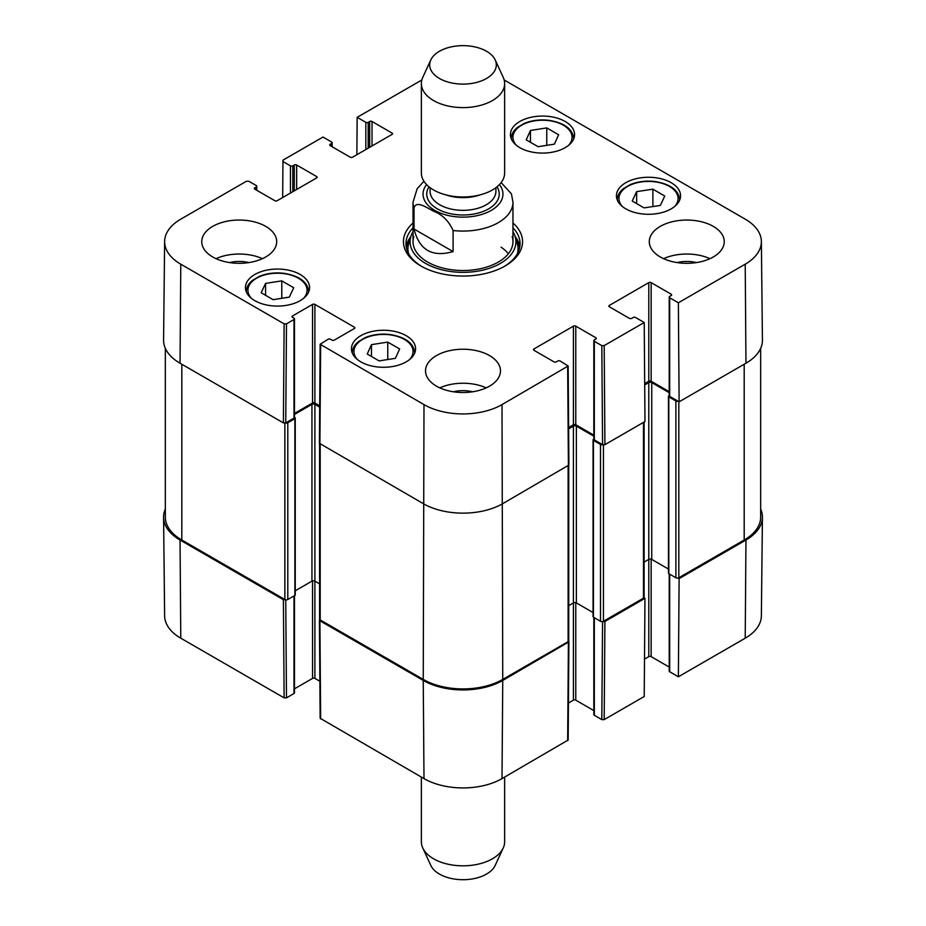 <?xml version="1.0" encoding="UTF-8"?>
<svg xmlns="http://www.w3.org/2000/svg" width="926" height="926" viewBox="0 0 926 926"><rect width="100%" height="100%" fill="white"/><g stroke="black" fill="none" stroke-linecap="round" stroke-linejoin="round"><path stroke-width="1.39" d="M760.663 348.35L760.663 517.067A56.22 32.456 180 0 1 744.191 540.02L678.827 577.755A2.083 1.204 180 0 1 675.887 577.755L668.815 573.68A1.25 0.718 180 0 1 668.456 573.171L668.456 396.374A1.25 0.718 180 0 1 668.815 395.865L669.209 395.634M678.121 401.224A2.083 1.204 180 0 1 675.887 400.958L668.815 396.884A1.25 0.718 180 0 1 668.456 396.374M669.209 392.693L651.742 382.6A2.083 1.204 0 0 0 648.79 382.6L644.693 384.973M668.456 569.05L651.742 559.397A2.083 1.204 0 0 0 648.79 559.397L644.102 562.105M644.102 422.024L644.102 597.305A2.083 1.204 180 0 1 643.489 598.161L603.451 621.277A2.083 1.204 180 0 1 600.511 621.277L593.439 617.202A1.25 0.718 180 0 1 593.068 616.693L593.068 439.885A1.25 0.718 180 0 1 593.439 439.375L593.832 439.155M602.757 444.746A2.083 1.204 180 0 1 600.511 444.48L593.439 440.394A1.25 0.718 180 0 1 593.068 439.885M593.832 436.204L576.366 426.122A2.083 1.204 0 0 0 573.414 426.122L568.622 428.888M593.068 612.572L576.366 602.919A2.083 1.204 0 0 0 573.414 602.919L568.726 605.627M568.726 465.477L568.726 640.827A2.083 1.204 180 0 1 568.113 641.672L502.749 679.418A56.22 32.456 180 0 1 423.251 679.418L320.199 619.922A2.083 1.204 180 0 1 319.586 619.066L319.586 443.716M319.678 407.127L314.898 404.361A2.083 1.204 0 0 0 311.946 404.361L294.48 414.443M319.586 583.866L314.898 581.158A2.083 1.204 0 0 0 311.946 581.158L295.244 590.811M294.48 417.394L294.873 417.614A1.25 0.718 180 0 1 294.873 418.645L287.801 422.719A2.083 1.204 180 0 1 285.555 422.985M295.244 418.135L295.244 594.932A1.25 0.718 180 0 1 294.873 595.441L287.801 599.516A2.083 1.204 180 0 1 284.861 599.516L181.809 540.02A56.22 32.456 180 0 1 165.337 517.067L165.337 348.35M453.092 251.583C432.28 257.555 419.258 250.043 414.026 229.035L414.026 207.956C416.225 200.016 426.979 207.852 433.553 211.186C442.258 214.519 448.763 220.955 453.092 230.505L453.092 251.583L414.026 229.035M453.092 230.505A49.969 28.845 180 0 0 512.969 202.238L511.441 193.87L501.14 182.596M486.555 51.277A33.313 19.238 180 0 1 495.19 59.924A33.313 19.238 180 0 1 463 84.104A33.313 19.238 180 0 1 430.81 59.924A33.313 19.238 180 0 1 454.353 46.3A33.313 19.238 180 0 1 486.555 51.277M495.19 59.924L503.235 77.367A41.635 24.041 180 0 1 504.635 83.56A41.635 24.041 180 0 1 463 107.601A41.635 24.041 180 0 1 421.365 83.56A41.635 24.041 180 0 1 422.765 77.367L430.81 59.924M504.635 83.56L504.635 172.954A41.635 24.041 180 0 1 463 196.995A41.635 24.041 180 0 1 421.365 172.954L421.365 83.56M421.365 777.088L421.365 841.78A41.635 24.041 -0 0 0 422.765 847.973L430.81 865.416A33.313 19.238 -0 0 0 463 879.7A33.313 19.238 -0 0 0 495.19 865.416L503.235 847.973A41.635 24.041 -0 0 0 504.635 841.78L504.635 777.088M422.765 847.973A41.635 24.041 -0 0 0 463 865.822A41.635 24.041 -0 0 0 503.235 847.973M387.762 342.099L399.638 348.963L395.402 358.339L379.104 360.897L367.228 354.045L371.465 344.657L387.762 342.099L387.762 359.543M636.637 191.624L652.888 189.17L664.764 196.034L660.331 205.445L644.079 207.887L632.203 201.035L636.637 191.624L636.637 203.593M625.826 208.859A32.063 18.508 180 0 1 616.438 195.768A32.063 18.508 180 0 1 648.501 177.26A32.063 18.508 180 0 1 680.564 195.768A32.063 18.508 180 0 1 660.77 212.876A32.063 18.508 180 0 1 625.826 208.859M282.685 197.539L282.951 160.163L323 137.048L331.682 142.06A1.667 0.961 180 0 1 332.168 142.731A1.667 0.961 180 0 1 331.682 143.414L331.682 146.47M282.951 161.529L290.451 165.858L290.451 193.048M292.813 191.694L292.813 165.858A1.667 0.961 180 0 1 290.451 165.858M292.813 165.858L294.283 165.002L294.283 190.849M296.644 189.483L296.644 165.002A1.667 0.961 -0 0 0 294.283 165.002M296.644 165.002L316.657 176.565L316.657 177.919A1.667 0.961 -0 0 0 317.143 177.248A1.667 0.961 -0 0 0 316.657 176.565M316.657 177.919L277.21 200.699A1.667 0.961 -0 0 1 274.848 200.699L254.824 189.147L254.824 187.781A1.667 0.961 -0 0 0 254.337 188.464A1.667 0.961 -0 0 0 254.824 189.147M254.824 187.781L256.305 186.936L256.305 189.992M286.493 323.857L293.993 319.528L293.993 418.135L285.74 422.893L286.493 323.857L284.132 323.857L180.778 264.188A55.166 31.843 180 0 1 164.631 241.478A55.166 31.843 180 0 1 180.778 219.149L246.443 181.241L248.805 181.241L256.305 185.57A1.667 0.961 180 0 1 256.791 186.253A1.667 0.961 180 0 1 256.305 186.936M292.512 317.317L292.512 315.963A1.667 0.961 -0 0 0 292.026 316.646A1.667 0.961 -0 0 0 292.512 317.317L293.993 318.174A1.667 0.961 180 0 1 294.48 318.845A1.667 0.961 180 0 1 293.993 319.528M292.512 315.963L312.537 304.399L312.537 402.995A1.667 0.961 180 0 1 314.898 402.995L314.898 304.399A1.667 0.961 -0 0 0 312.537 304.399M314.898 304.399L354.345 327.179L354.345 328.545A1.667 0.961 -0 0 0 354.843 327.862A1.667 0.961 -0 0 0 354.345 327.179M354.345 328.545L334.332 340.097A1.667 0.961 -0 0 1 331.971 340.097L330.501 339.252A1.667 0.961 180 0 0 328.14 339.252L320.153 344.252L319.412 443.288L423.251 503.64A56.22 32.456 -0 0 0 502.749 503.64L568.9 465.049L568.159 366.013L502.008 404.604A55.166 31.843 180 0 1 423.992 404.604L320.153 344.252M533.966 350.294L533.966 348.94A1.667 0.961 -0 0 0 533.469 349.623A1.667 0.961 -0 0 0 533.966 350.294L553.98 361.858A1.667 0.961 -0 0 0 556.341 361.858L557.811 361.013A1.667 0.961 180 0 1 560.172 361.013L568.159 366.013M533.966 348.94L573.414 326.16L573.414 424.756A1.667 0.961 180 0 1 575.775 424.756L575.775 326.16A1.667 0.961 -0 0 0 573.414 326.16M575.775 326.16L595.8 337.724L595.8 339.078A1.667 0.961 -0 0 0 596.286 338.395A1.667 0.961 -0 0 0 595.8 337.724M595.8 339.078L594.318 339.935A1.667 0.961 180 0 0 593.832 340.606A1.667 0.961 180 0 0 594.318 341.289L601.819 345.618L602.571 444.654L604.921 444.654L644.971 421.527L644.218 322.503L604.18 345.618L601.819 345.618M644.218 322.503L635.549 317.491A1.667 0.961 180 0 0 633.187 317.491L631.717 318.336A1.667 0.961 -0 0 1 629.356 318.336L609.343 306.784L609.343 305.418A1.667 0.961 -0 0 0 608.857 306.101A1.667 0.961 -0 0 0 609.343 306.784M609.343 305.418L648.79 282.638L648.79 381.246A1.667 0.961 180 0 1 651.152 381.246L651.152 282.638A1.667 0.961 -0 0 0 648.79 282.638M651.152 282.638L671.176 294.202L671.176 295.556A1.667 0.961 -0 0 0 671.663 294.885A1.667 0.961 -0 0 0 671.176 294.202M671.176 295.556L669.695 296.413A1.667 0.961 180 0 0 669.209 297.096A1.667 0.961 180 0 0 669.695 297.767L678.376 302.779L679.117 401.815L745.962 363.224A56.22 32.456 -0 0 0 762.422 340.074L761.369 241.478A55.166 31.843 180 0 1 745.222 264.188L678.376 302.779M504.184 79.995L745.222 219.149A55.166 31.843 180 0 1 761.369 241.478M356.869 154.711L357.158 117.324L421.816 79.995M357.158 117.324L365.828 122.336L365.828 149.537M368.189 148.172L368.189 122.336A1.667 0.961 180 0 1 365.828 122.336M368.189 122.336L369.659 121.48L369.659 147.327M372.02 145.961L372.02 121.48A1.667 0.961 -0 0 0 369.659 121.48M372.02 121.48L392.034 133.043L392.034 134.409A1.667 0.961 -0 0 0 392.531 133.726A1.667 0.961 -0 0 0 392.034 133.043M392.034 134.409L352.586 157.189A1.667 0.961 -0 0 1 350.225 157.189L330.2 145.625L330.2 144.259A1.667 0.961 -0 0 0 329.714 144.942A1.667 0.961 -0 0 0 330.2 145.625M330.2 144.259L331.682 143.414M254.824 300.661A32.063 18.508 180 0 1 245.436 287.569A32.063 18.508 180 0 1 277.499 269.061A32.063 18.508 180 0 1 309.562 287.569A32.063 18.508 180 0 1 289.769 304.677A32.063 18.508 180 0 1 254.824 300.661M519.833 147.662A32.063 18.508 180 0 1 510.434 134.571A32.063 18.508 180 0 1 542.497 116.063A32.063 18.508 180 0 1 574.56 134.571A32.063 18.508 180 0 1 554.767 151.679A32.063 18.508 180 0 1 519.833 147.662M212.725 256.977A37.48 21.634 180 0 1 201.741 241.674A37.48 21.634 180 0 1 239.221 220.041A37.48 21.634 180 0 1 276.7 241.674A37.48 21.634 180 0 1 253.562 261.664A37.48 21.634 180 0 1 212.725 256.977M436.505 386.165A37.48 21.634 180 0 1 425.52 370.875A37.48 21.634 180 0 1 463 349.229A37.48 21.634 180 0 1 500.48 370.875A37.48 21.634 180 0 1 477.341 390.865A37.48 21.634 180 0 1 436.505 386.165M660.273 256.977A37.48 21.634 180 0 1 649.3 241.674A37.48 21.634 180 0 1 686.779 220.041A37.48 21.634 180 0 1 724.259 241.674A37.48 21.634 180 0 1 701.121 261.664A37.48 21.634 180 0 1 660.273 256.977M360.827 361.858A32.063 18.508 180 0 1 351.44 348.766A32.063 18.508 180 0 1 383.503 330.258A32.063 18.508 180 0 1 415.566 348.766A32.063 18.508 180 0 1 395.772 365.874A32.063 18.508 180 0 1 360.827 361.858M413.031 222.969A59.542 34.378 -0 0 0 420.89 265.982A59.542 34.378 -0 0 0 505.11 265.982A59.542 34.378 -0 0 0 512.969 222.969M293.727 287.766L289.329 297.119L273.124 299.665L261.167 292.766L265.577 283.402L281.782 280.867L293.727 287.766M281.782 280.867L281.782 298.299M265.577 283.402L265.577 295.301M652.888 189.17L652.888 206.567M371.465 344.657L371.465 356.487M546.768 127.904L558.644 134.768L554.408 144.143L538.099 146.702L526.223 139.849L530.459 130.462L546.768 127.904L546.768 145.347M530.459 130.462L530.459 142.291M410.936 236.373A57.053 32.931 -0 0 0 406.201 246.767M519.799 246.767A57.053 32.931 -0 0 0 515.064 236.373M413.031 231.755A52.909 30.546 -0 0 0 410.924 236.408A52.909 30.546 -0 0 0 463 272.348A52.909 30.546 -0 0 0 515.076 236.408A52.909 30.546 -0 0 0 512.969 231.755M413.818 236.581A49.969 28.845 -0 0 0 463 270.519A49.969 28.845 -0 0 0 512.182 236.581M508.374 253.759A49.969 28.845 -0 0 0 501.059 247.161M679.117 401.815L669.695 396.374L669.695 297.767M669.209 297.096L669.209 395.691A1.667 0.961 -0 0 0 669.695 396.374M669.209 391.663L651.152 381.246M648.79 381.246L644.681 383.619M602.571 444.654L594.318 439.885L594.318 341.289M593.832 340.606L593.832 439.213A1.667 0.961 -0 0 0 594.318 439.885M593.832 435.185L575.775 424.756M573.414 424.756L568.622 427.534M319.69 405.773L314.898 402.995M312.537 402.995L294.48 413.424M293.993 418.135A1.667 0.961 -0 0 0 294.48 417.452L294.48 318.845M164.631 241.478L163.578 340.074A56.22 32.456 -0 0 0 180.038 363.224L283.391 422.893L285.74 422.893M696.421 262.579A24.643 14.226 -0 0 0 677.137 262.579M709.964 258.667A37.48 21.634 -0 0 0 663.595 258.667M248.862 262.579A24.643 14.226 -0 0 0 229.579 262.579M262.405 258.667A37.48 21.634 -0 0 0 216.036 258.667M472.642 391.779A24.643 14.226 -0 0 0 453.358 391.779M486.185 387.867A37.48 21.634 -0 0 0 439.815 387.867M512.969 227.819A57.053 32.931 180 0 1 520.053 243.712A57.053 32.931 180 0 1 504.207 266.491M421.793 266.491A57.053 32.931 180 0 1 405.947 243.712A57.053 32.931 180 0 1 413.031 227.819M602.571 621.577L601.819 719.618L604.18 719.618L644.218 696.502L644.971 598.323L604.921 621.45L602.757 621.543M601.819 719.618L594.318 715.289L594.318 617.711M593.832 617.422L593.832 714.606A1.667 0.961 0 0 0 594.318 715.289M593.832 710.589L575.775 700.16L575.775 602.676M573.414 426.122L573.414 700.16A1.667 0.961 180 0 1 575.775 700.16M573.414 700.16L568.437 703.031M319.412 620.096L320.153 718.263L423.992 778.604A55.166 31.843 0 0 0 502.008 778.604L568.159 740.024L568.9 641.857L502.749 680.436A56.22 32.456 180 0 1 423.251 680.436L319.898 620.767L319.736 619.517M319.875 681.27L314.898 678.399L314.898 404.361M312.537 580.915L312.537 678.399A1.667 0.961 180 0 1 314.898 678.399M312.537 678.399L294.48 688.828M293.993 595.95L293.993 693.528A1.667 0.961 0 0 0 294.48 692.845L294.48 595.661M293.993 693.528L286.493 697.857L285.74 599.817M285.555 599.782L283.391 599.689L180.038 540.02A56.22 32.456 180 0 1 163.578 517.275L164.631 615.871A55.166 31.843 0 0 0 180.778 638.188L284.132 697.857L286.493 697.857M745.222 638.188A55.166 31.843 0 0 0 761.369 615.871L762.422 517.275A56.22 32.456 180 0 1 745.962 540.02L679.117 578.611L678.376 676.779L745.222 638.188L745.962 540.02M678.376 676.779L669.695 671.767L669.695 574.189M669.209 573.912L669.209 671.084A1.667 0.961 0 0 0 669.695 671.767M669.209 667.067L651.152 656.638L651.152 559.165M648.79 382.6L648.79 656.638A1.667 0.961 180 0 1 651.152 656.638M648.79 656.638L644.508 659.115M678.121 578.032L679.117 578.611M760.663 508.999A56.22 32.456 180 0 1 762.422 517.275M163.578 517.275A56.22 32.456 180 0 1 165.337 508.999M568.576 641.278L568.9 641.857M644.971 598.323L643.964 597.745M744.191 540.02L744.191 364.242M678.827 577.755L678.827 401.641M675.887 577.755L675.887 400.958M668.815 573.68L668.815 396.884M651.742 559.397L651.742 382.6M643.489 598.161L643.489 422.383M603.451 621.277L603.451 444.92M600.511 621.277L600.511 444.48M593.439 617.202L593.439 440.394M576.366 602.919L576.366 426.122M568.113 641.672L568.113 465.894M502.749 679.418L502.008 404.604M423.251 679.418L423.992 404.604M320.199 619.922L320.199 444.144M311.946 581.158L311.946 404.361M294.873 595.441L294.873 418.645M287.801 599.516L287.801 422.719M284.861 599.516L284.861 423.159M181.809 540.02L181.809 364.242M414.026 207.956A49.969 28.845 180 0 1 413.031 202.238L413.031 241.674M499.438 184.587A39.98 23.081 180 0 1 463 217.147A39.98 23.081 180 0 1 426.562 184.587M480.062 194.877A32.896 18.995 180 0 1 445.938 194.877M495.896 187.689L495.896 191.358A32.896 18.995 180 0 1 463 210.341A32.896 18.995 180 0 1 430.104 191.358L430.104 187.689M496.996 186.832A36.23 20.916 180 0 1 463 214.994A36.23 20.916 180 0 1 429.004 186.832M357.448 359.566A29.563 17.073 180 0 1 383.503 334.425A29.563 17.073 180 0 1 409.547 359.566M622.457 206.567A29.563 17.073 180 0 1 645.144 181.531A29.563 17.073 180 0 1 677.033 202.968A29.563 17.073 180 0 1 674.545 206.567M679.73 199.854L679.73 199.97A31.229 18.034 -0 0 0 679.73 199.854C678.746 190.305 670.609 184.216 655.33 181.565C646.313 180.466 638.014 181.461 630.432 184.529L623.314 188.707C619.332 192.018 617.318 195.733 617.272 199.854A31.229 18.034 -0 0 0 617.272 199.97L617.272 199.854M251.455 298.369A29.563 17.073 180 0 1 277.499 273.216A29.563 17.073 180 0 1 303.543 298.369M308.728 291.655L308.728 291.759A31.229 18.034 -0 0 0 308.728 291.655C307.745 282.106 299.619 276.006 284.328 273.367C275.311 272.267 267.012 273.251 259.43 276.33L252.312 280.509C248.33 283.819 246.316 287.535 246.27 291.655A31.229 18.034 -0 0 0 246.27 291.759L246.27 291.655M414.732 352.852L414.732 352.956A31.229 18.034 -0 0 0 414.732 352.852C413.748 343.303 405.611 337.203 390.332 334.564C381.315 333.464 373.016 334.448 365.434 337.527L358.316 341.706C354.334 345.016 352.32 348.732 352.274 352.852A31.229 18.034 -0 0 0 352.274 352.968L352.274 352.852M516.453 145.37A29.563 17.073 180 0 1 542.497 120.23A29.563 17.073 180 0 1 568.552 145.37M573.726 138.657L573.726 138.761A31.229 18.034 -0 0 0 573.726 138.657C572.743 129.108 564.617 123.019 549.326 120.368C540.309 119.269 532.01 120.264 524.429 123.332L517.31 127.51C513.328 130.821 511.314 134.536 511.268 138.657A31.229 18.034 -0 0 0 511.268 138.773L511.268 138.657M410.646 237.287A56.683 32.723 -0 0 0 406.421 247.913M519.579 247.913A56.683 32.723 -0 0 0 515.354 237.287M410.924 236.408L408.817 243.191A55.039 31.773 -0 0 0 408.597 253.631M517.403 253.631A55.039 31.773 -0 0 0 517.183 243.191L515.076 236.408M284.132 323.857L283.391 422.893M180.038 363.224L180.778 264.188M319.898 443.971L320.651 344.935M567.661 366.696L568.414 465.732M604.921 444.654L604.18 345.618M745.962 363.224L745.222 264.188M604.18 719.618L604.921 621.45M568.414 642.528L567.661 740.696M320.651 718.935L319.898 620.767M423.251 680.436L423.992 778.604M283.391 599.689L284.132 697.857M502.749 680.436L502.008 778.604M180.038 540.02L180.778 638.188M512.969 202.238L512.969 241.674M423.923 181.264L417.175 188.719L413.031 202.238M332.168 146.759L332.168 142.731M256.791 190.27L256.791 186.253"/></g></svg>
